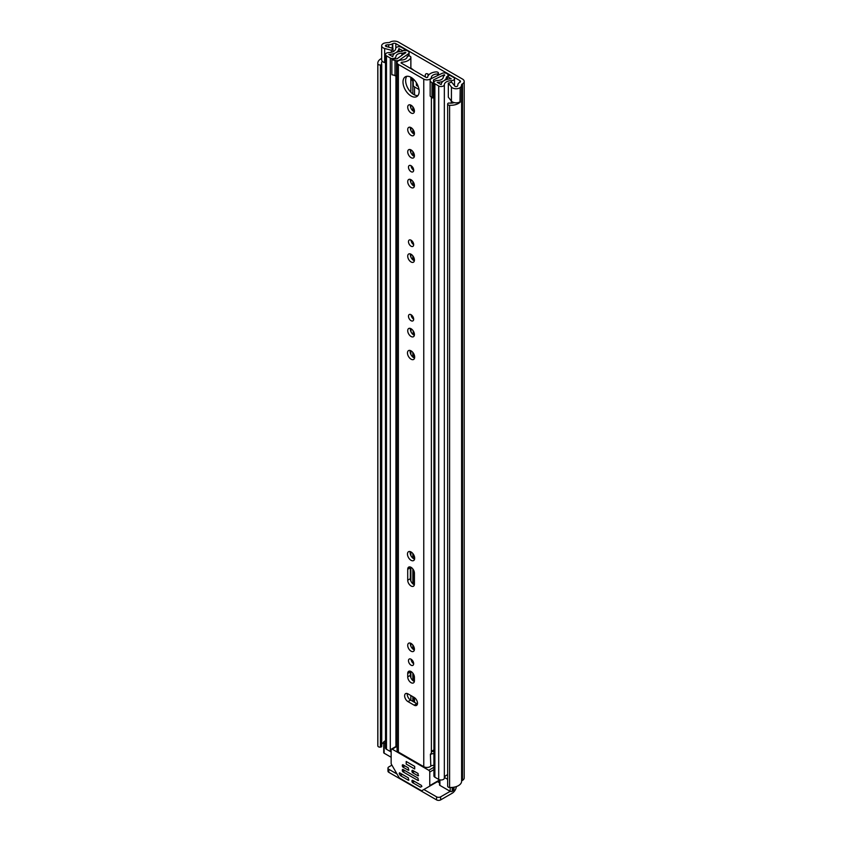 <?xml version="1.0" encoding="UTF-8"?>
<svg xmlns="http://www.w3.org/2000/svg" width="842" height="842" viewBox="0 0 842 842"><rect width="100%" height="100%" fill="white"/><g stroke="black" fill="none" stroke-linecap="round" stroke-linejoin="round"><path stroke-width="1.26" d="M454.206 102.629A7.189 4.147 0 0 1 449.196 103.061L449.154 103.061A1.147 0.663 0 0 0 447.786 103.566L447.702 103.787A2.158 1.242 0 0 0 447.66 104.04A2.158 1.242 0 0 0 448.291 104.924A2.158 1.242 0 0 0 449.596 105.282L449.596 787.459A2.158 1.242 180 0 1 448.291 787.102A2.158 1.242 180 0 1 447.66 786.217A2.158 1.242 180 0 1 447.702 785.965M378.468 746.791A2.158 1.242 180 0 1 377.848 746.033L377.848 63.855A2.158 1.242 0 0 0 378.468 64.613A2.158 1.242 0 0 0 380.437 64.95L380.437 747.128A2.158 1.242 180 0 1 378.468 746.791M428.82 74.812A3.663 2.116 -120 0 0 425.999 73.833A3.663 2.116 -120 0 0 425.242 75.506A3.663 2.116 -120 0 0 425.547 77.096M427.883 74.043A3.663 2.116 -120 0 0 428.21 75.612M383.542 43.468L383.647 43.416A5.178 2.989 0 0 0 381.668 45.773A5.178 2.989 0 0 0 383.173 47.878A5.178 2.989 0 0 0 384.668 48.478L391.414 50.278L392.982 48.32L386.236 46.521A1.442 0.831 180 0 1 385.825 46.352A1.442 0.831 180 0 1 385.404 45.773A1.442 0.831 180 0 1 386.373 44.984A7.189 4.147 180 0 1 388.688 44.763A5.178 2.989 0 0 0 392.33 43.879L392.782 43.626A2.158 1.242 180 0 1 395.824 43.626L459.848 80.59A2.158 1.242 180 0 1 460.469 81.464A2.158 1.242 180 0 1 459.848 82.348L459.395 82.6A5.178 2.989 0 0 0 457.88 84.705A7.189 4.147 180 0 1 457.49 86.042A1.442 0.831 180 0 1 455.112 86.358A1.442 0.831 180 0 1 454.827 86.126L451.712 82.232L448.323 83.126L451.428 87.021A5.178 2.989 0 0 0 452.47 87.884A5.178 2.989 0 0 0 460.206 87.61L460.016 101.819M381.668 45.773L381.668 59.845A5.178 2.989 0 0 0 383.173 61.961A5.178 2.989 0 0 0 384.668 62.561L385.51 62.782M448.323 83.126L448.323 97.209L451.428 101.103A5.178 2.989 0 0 0 452.47 101.966A5.178 2.989 0 0 0 460.206 101.693L460.206 87.61M381.689 64.392L381.689 746.296A1.147 0.663 180 0 1 380.805 747.075L380.437 747.128M380.805 747.075L380.437 64.95M380.805 64.897A1.147 0.663 0 0 0 381.689 64.108L381.689 64.108A7.189 4.147 0 0 1 381.531 63.224A7.189 4.147 0 0 1 382.331 61.319M383.542 43.352A10.925 6.304 180 0 1 388.678 42.605A1.442 0.831 0 0 0 389.688 42.363L390.141 42.1A5.894 3.4 180 0 1 398.466 42.1L462.49 79.064A5.894 3.4 180 0 1 464.205 81.464A5.894 3.4 180 0 1 462.49 83.874L462.037 84.126A1.442 0.831 0 0 0 461.616 84.716A10.925 6.304 180 0 1 460.311 87.673M383.72 742.423A7.189 4.147 0 0 0 381.721 744.444M381.668 58.403A10.925 6.304 0 0 0 377.795 63.224L377.795 745.402A10.925 6.304 0 0 0 377.848 746.033M377.795 63.224A10.925 6.304 0 0 0 377.848 63.855M449.596 105.282A10.925 6.304 0 0 0 460.311 101.998M449.596 787.459A10.925 6.304 0 0 0 461.616 781.208A1.442 0.831 180 0 1 462.037 780.618L462.49 780.366A5.894 3.4 0 0 0 464.205 777.955L464.205 81.464M453.985 787.196L453.985 789.28A4.315 2.484 180 0 1 452.722 791.048L452.217 791.333A1.442 0.831 180 0 1 450.186 791.333L440.64 796.848L440.64 799.9L452.217 793.217A5.894 3.4 120 0 0 456.364 786.575M440.64 799.9A2.873 1.663 180 0 1 436.577 799.9L388.815 772.324A2.873 1.663 180 0 1 387.973 771.156L387.973 768.104A2.873 1.663 0 0 1 388.815 766.925L391.909 765.136M387.973 768.104A2.873 1.663 0 0 0 388.815 769.272L388.815 772.324M436.577 799.9L436.577 796.848L423.873 789.512M397.045 774.03L388.815 769.272M436.577 796.848A2.873 1.663 0 0 0 440.64 796.848M392.982 51.709L392.982 48.32M391.414 52.246L391.414 50.278M417.516 703.249A4.747 2.736 -120 0 0 414.169 697.439L407.97 693.861A4.747 2.736 -120 0 0 405.602 693.629A4.747 2.736 -120 0 0 404.876 697.429A4.747 2.736 -120 0 0 407.97 701.607L414.169 705.186A4.747 2.736 -120 0 0 416.537 705.417A4.747 2.736 -120 0 0 417.516 703.249M408.475 660.717A3.663 2.116 -120 0 0 410.075 664.401A3.663 2.116 -120 0 0 412.896 665.38A3.663 2.116 -120 0 0 413.664 663.707A3.663 2.116 -120 0 0 412.064 660.012A3.663 2.116 -120 0 0 409.233 659.033A3.663 2.116 -120 0 0 408.475 660.717M411.117 659.244A3.663 2.116 -120 0 0 413.654 663.643M407.717 645.372A4.747 2.736 -120 0 0 409.78 650.14A4.747 2.736 -120 0 0 413.443 651.413A4.747 2.736 -120 0 0 414.422 649.245A4.747 2.736 -120 0 0 412.348 644.467A4.747 2.736 -120 0 0 408.696 643.204A4.747 2.736 -120 0 0 407.717 645.372M410.422 643.13A4.747 2.736 -120 0 0 410.359 643.846A4.747 2.736 -120 0 0 414.359 649.95M407.465 554.057A5.105 2.947 -120 0 0 409.686 559.193A5.105 2.947 -120 0 0 413.622 560.562A5.105 2.947 -120 0 0 414.674 558.225A5.105 2.947 -120 0 0 412.454 553.089A5.105 2.947 -120 0 0 408.517 551.721A5.105 2.947 -120 0 0 407.465 554.057M410.212 551.594A5.105 2.947 -120 0 0 410.107 552.531A5.105 2.947 -120 0 0 414.569 559.151M408.475 316.224A3.663 2.116 -120 0 0 410.075 319.907A3.663 2.116 -120 0 0 412.896 320.886A3.663 2.116 -120 0 0 413.664 319.213A3.663 2.116 -120 0 0 412.064 315.529A3.663 2.116 -120 0 0 409.233 314.54A3.663 2.116 -120 0 0 408.475 316.224M411.117 314.75A3.663 2.116 -120 0 0 413.654 319.15M407.717 330.685A4.747 2.736 -120 0 0 409.78 335.453A4.747 2.736 -120 0 0 413.443 336.726A4.747 2.736 -120 0 0 414.422 334.558A4.747 2.736 -120 0 0 412.348 329.78A4.747 2.736 -120 0 0 408.696 328.506A4.747 2.736 -120 0 0 407.717 330.685M410.422 328.443A4.747 2.736 -120 0 0 410.359 329.159A4.747 2.736 -120 0 0 414.359 335.263M407.465 352.945A5.105 2.947 -120 0 0 409.686 358.082A5.105 2.947 -120 0 0 413.622 359.45A5.105 2.947 -120 0 0 414.674 357.113A5.105 2.947 -120 0 0 412.454 351.977A5.105 2.947 -120 0 0 408.517 350.609A5.105 2.947 -120 0 0 407.465 352.945M410.212 350.483A5.105 2.947 -120 0 0 410.107 351.419A5.105 2.947 -120 0 0 414.569 358.05M408.475 241.717A3.663 2.116 -120 0 0 410.075 245.401A3.663 2.116 -120 0 0 412.896 246.38A3.663 2.116 -120 0 0 413.664 244.706A3.663 2.116 -120 0 0 412.064 241.023A3.663 2.116 -120 0 0 409.233 240.033A3.663 2.116 -120 0 0 408.475 241.717M411.117 240.244A3.663 2.116 -120 0 0 413.654 244.643M407.717 256.178A4.747 2.736 -120 0 0 409.78 260.946A4.747 2.736 -120 0 0 413.443 262.22A4.747 2.736 -120 0 0 414.422 260.052A4.747 2.736 -120 0 0 412.348 255.273A4.747 2.736 -120 0 0 408.696 254A4.747 2.736 -120 0 0 407.717 256.178M410.422 253.937A4.747 2.736 -120 0 0 410.359 254.652A4.747 2.736 -120 0 0 414.359 260.757M408.475 167.211A3.663 2.116 -120 0 0 410.075 170.894A3.663 2.116 -120 0 0 412.896 171.873A3.663 2.116 -120 0 0 413.664 170.2A3.663 2.116 -120 0 0 412.064 166.516A3.663 2.116 -120 0 0 409.233 165.527A3.663 2.116 -120 0 0 408.475 167.211M411.117 165.737A3.663 2.116 -120 0 0 413.654 170.137M407.717 181.672A4.747 2.736 -120 0 0 409.78 186.44A4.747 2.736 -120 0 0 413.443 187.713A4.747 2.736 -120 0 0 414.422 185.545A4.747 2.736 -120 0 0 412.348 180.767A4.747 2.736 -120 0 0 408.696 179.493A4.747 2.736 -120 0 0 407.717 181.672M410.422 179.43A4.747 2.736 -120 0 0 410.359 180.146A4.747 2.736 -120 0 0 414.359 186.25M407.717 151.865A4.747 2.736 -120 0 0 409.78 156.633A4.747 2.736 -120 0 0 413.443 157.907A4.747 2.736 -120 0 0 414.422 155.738A4.747 2.736 -120 0 0 412.348 150.96A4.747 2.736 -120 0 0 408.696 149.697A4.747 2.736 -120 0 0 407.717 151.865M410.422 149.623A4.747 2.736 -120 0 0 410.359 150.339A4.747 2.736 -120 0 0 414.359 156.454M407.717 129.573A4.747 2.736 -120 0 0 409.78 134.341A4.747 2.736 -120 0 0 413.443 135.615A4.747 2.736 -120 0 0 414.422 133.446A4.747 2.736 -120 0 0 412.348 128.668A4.747 2.736 -120 0 0 408.696 127.405A4.747 2.736 -120 0 0 407.717 129.573M410.422 127.331A4.747 2.736 -120 0 0 410.359 128.047A4.747 2.736 -120 0 0 414.359 134.152M407.717 107.166A4.747 2.736 -120 0 0 409.78 111.933A4.747 2.736 -120 0 0 413.443 113.207A4.747 2.736 -120 0 0 414.422 111.028A4.747 2.736 -120 0 0 412.348 106.26A4.747 2.736 -120 0 0 408.696 104.987A4.747 2.736 -120 0 0 407.717 107.166M410.422 104.924A4.747 2.736 -120 0 0 410.359 105.639A4.747 2.736 -120 0 0 414.359 111.744M402.992 82.021A11.42 6.599 -120 0 0 407.981 93.515A11.42 6.599 -120 0 0 416.779 96.577A11.42 6.599 -120 0 0 419.148 91.346A11.42 6.599 -120 0 0 414.159 79.853A11.42 6.599 -120 0 0 405.36 76.79A11.42 6.599 -120 0 0 402.992 82.021M406.833 76.296A11.42 6.599 -120 0 0 405.633 80.495A11.42 6.599 -120 0 0 409.77 91.031A11.42 6.599 -120 0 0 417.948 95.546M433.914 749.917A6.104 3.526 180 0 0 431.367 752.653A4.452 2.568 0 0 1 430.399 754.169L430.809 766.136A2.873 1.663 0 0 1 433.914 765.452M407.223 56.414A6.104 3.526 180 0 1 407.233 56.54A6.104 3.526 180 0 1 401.35 60.066A4.452 2.568 0 0 0 397.066 62.634A4.452 2.568 0 0 0 398.371 64.455L423.768 79.116A4.452 2.568 0 0 0 428.546 79.695A4.452 2.568 0 0 0 431.367 77.39A6.104 3.526 180 0 1 437.682 74.001L438.45 73.18A2.158 1.242 0 0 0 438.45 73.138A2.158 1.242 0 0 0 435.967 71.907A9.841 5.684 180 0 0 427.641 77.317L426.41 77.59L401.013 62.929L401.487 62.224A9.841 5.684 180 0 0 410.854 57.414A2.158 1.242 0 0 0 410.875 57.224A2.158 1.242 0 0 0 408.644 55.972L407.223 56.403M397.066 62.634L397.066 750.211A4.452 2.568 0 0 0 398.371 752.032L423.768 766.694A4.452 2.568 0 0 0 430.399 766.483M414.422 677.347A4.747 2.736 -120 0 0 412.348 672.569A4.747 2.736 -120 0 0 408.696 671.306A4.747 2.736 -120 0 0 407.717 673.474L407.717 676.873A4.747 2.736 -120 0 0 409.78 681.652A4.747 2.736 -120 0 0 413.443 682.915A4.747 2.736 -120 0 0 414.422 680.746L414.422 677.347M414.422 573.149A4.747 2.736 -120 0 0 412.348 568.382A4.747 2.736 -120 0 0 408.696 567.108A4.747 2.736 -120 0 0 407.717 569.276L407.717 580.191A4.747 2.736 -120 0 0 409.78 584.969A4.747 2.736 -120 0 0 413.443 586.232A4.747 2.736 -120 0 0 414.422 584.064L414.422 573.149M407.317 693.555A4.747 2.736 -120 0 0 410.612 700.081L416.811 703.659A4.747 2.736 -120 0 0 417.453 703.954M410.422 671.232A4.747 2.736 -120 0 0 410.359 671.948L410.359 675.347A4.747 2.736 -120 0 0 414.359 681.462M410.422 567.045A4.747 2.736 -120 0 0 410.359 567.75L410.359 578.664A4.747 2.736 -120 0 0 414.359 584.78M433.914 751.527A6.725 3.884 0 0 0 431.725 751.59M430.399 754.748L430.809 766.136M433.914 753.727A2.873 1.663 0 0 0 430.809 754.4M419 89.505L414.527 86.926A4.452 2.568 180 0 1 413.222 85.105L413.222 81.663A1.295 0.747 0 0 0 412.843 81.137L411.98 80.053L411.98 77.948M418.221 86.473L416.758 85.631A1.295 0.747 180 0 1 416.38 85.105L416.38 82.726M410.97 331.737L410.97 328.685M402.939 50.878L405.17 49.489L401.318 47.268A3.305 1.905 0 0 0 397.74 46.847A3.305 1.905 0 0 0 395.677 48.583A7.041 4.063 180 0 1 388.762 52.572A3.305 1.905 0 0 0 385.51 54.488A3.305 1.905 0 0 0 386.478 55.835L390.288 58.035A3.305 1.905 0 0 0 393.898 58.445A3.305 1.905 0 0 0 395.929 56.688A5.968 3.442 180 0 1 395.929 56.635A5.968 3.442 180 0 1 401.95 53.193A3.305 1.905 0 0 0 404.318 52.636L405.791 52.783M410.875 68.034L414.222 70.549M402.939 50.783L398.834 48.615A10.199 5.894 180 0 1 388.815 54.404L392.772 56.688A9.125 5.273 180 0 1 392.772 56.635A9.125 5.273 180 0 1 401.981 51.362L402.592 51.046A3.736 2.158 180 0 1 407.875 51.046L408.033 51.141A3.589 2.073 -0 0 1 409.086 52.604A3.589 2.073 -0 0 1 408.244 53.941L408.244 55.982M413.201 317.255L413.201 318.834M413.201 330.864L413.201 334.632M444.587 75.475L444.587 74.833L444.239 75.675A3.305 1.905 0 0 0 443.271 77.032A5.968 3.442 180 0 1 443.271 77.075A5.968 3.442 180 0 1 437.251 80.527A3.305 1.905 0 0 0 433.914 82.432A3.305 1.905 0 0 0 434.882 83.779L438.703 85.979A3.305 1.905 0 0 0 442.271 86.4A3.305 1.905 0 0 0 444.344 84.663A7.041 4.063 180 0 1 451.259 80.674A3.305 1.905 0 0 0 454.512 78.769A3.305 1.905 0 0 0 453.543 77.411L449.691 75.191L447.449 76.485L447.449 79.306M430.157 81.053L431.988 82.874L431.988 97.893L430.157 96.072L430.157 80.19A3.884 2.242 -0 0 1 431.546 78.474L441.976 73.422A3.589 2.073 -0 0 1 446.828 73.538L446.986 73.633A3.736 2.158 180 0 1 448.07 75.159A3.736 2.158 180 0 1 446.986 76.675L446.439 77.032A9.125 5.273 180 0 1 446.439 77.075A9.125 5.273 180 0 1 437.219 82.348L441.176 84.632A10.199 5.894 180 0 1 451.207 78.843L447.449 76.485M413.222 357.345L413.222 352.924L413.222 357.345M413.222 260.136L413.222 256.378L413.222 260.136M413.222 244.338L413.222 242.78L413.222 244.338M413.222 185.629L413.222 181.872L413.222 185.629M413.222 169.831L413.222 168.274L413.222 169.831M413.222 155.823L413.222 152.076L413.222 155.823M413.222 133.531L413.222 129.773L413.222 133.531M413.222 111.123L413.222 107.366L413.222 111.123M413.222 85.105L413.222 81.663M413.222 701.586L413.222 696.892L413.222 701.586M413.222 680.831L413.222 673.684L413.222 680.831M413.222 663.338L413.222 661.78L413.222 663.338M413.222 649.329L413.222 645.582L413.222 649.329M413.222 584.148L413.222 569.487L413.222 584.148M413.222 558.457L413.222 554.036L413.222 558.457M391.151 751.832A3.305 1.905 180 0 1 390.288 751.474L386.478 749.275A3.305 1.905 180 0 1 385.51 747.928L385.51 54.488M447.66 774.724A7.041 4.063 0 0 0 444.45 777.461A7.041 4.063 0 0 0 444.344 778.113A3.305 1.905 180 0 1 442.271 779.85A3.305 1.905 180 0 1 438.703 779.429L434.882 777.219A3.305 1.905 180 0 1 433.914 775.871L433.914 82.432M397.066 75.759A3.884 2.242 180 0 1 396.519 75.78L391.856 74.728L391.856 58.94L397.066 58.793L405.791 52.436M391.856 59.708L396.519 60.761A3.884 2.242 -0 0 0 399.487 59.961L408.244 53.941M433.914 94.725L433.577 79.874L444.008 74.812L444.008 75.833M405.17 50.415L405.17 49.489M391.151 757.253L384.141 753.201A1.442 0.831 180 0 1 383.72 752.622L383.72 742.055A1.442 0.831 0 0 0 384.141 742.644L384.141 753.201M450.186 787.481L450.186 791.333L439.903 785.397A1.442 0.831 180 0 1 439.482 784.818L439.482 779.755M444.587 74.833L444.008 74.812M433.577 79.874L433.325 82.874L431.988 82.874M431.988 97.893L433.325 97.893L433.325 82.874M395.024 60.761L395.024 75.78M447.66 779.313L444.45 777.461M383.72 742.055A1.442 0.831 0 0 1 384.141 741.465L384.647 741.181A4.315 2.484 180 0 1 385.51 740.792M385.51 743.433L384.141 742.644M411.98 780.545L411.98 781.713L413.506 780.829M414.527 781.418L412.496 782.597L420.368 787.144L421.747 786.596L421.389 785.386L412.496 780.25M429.462 786.281L421.937 790.638A1.442 0.831 60 0 1 421.21 790.564L399.697 778.145A1.442 0.831 60 0 1 398.982 777.387L391.446 764.336A1.442 0.831 60 0 1 391.151 763.336L391.151 749.738A1.442 0.831 60 0 1 391.446 749.085A1.442 0.831 60 0 1 392.172 749.148L428.746 770.272A1.442 0.831 60 0 1 429.767 772.03L429.767 785.628A1.442 0.831 60 0 1 429.462 786.281L439.482 780.502M408.938 779.955L408.423 780.25L408.423 777.903L399.529 772.767L399.171 773.556L400.182 775.314L402.066 774.23M411.98 770.567L411.98 771.735L413.506 770.862M418.59 775.556L418.085 775.85L418.085 773.503L412.496 770.272M402.329 764.989L402.329 766.167L403.855 765.283M408.938 769.977L408.423 770.272L408.423 767.925L402.834 764.704M402.329 769.683L402.329 770.862L403.855 769.977M418.59 780.25L418.085 780.545L418.085 778.197L402.834 769.399M412.496 782.597L411.98 781.713M432.388 784.597L421.937 790.638M402.571 774.524L400.182 775.314M414.527 771.451L412.496 772.619L411.98 771.735M404.865 765.873L402.834 767.051L402.329 766.167M404.865 770.567L402.834 771.735L402.329 770.862M400.539 775.692L408.423 780.25M412.496 772.619L418.085 775.85M402.834 767.051L408.423 770.272M402.834 771.735L418.085 780.545M406.212 764.073L414.696 768.967L414.696 766.388L406.212 761.484L406.212 764.073M451.428 101.103L451.428 87.021M459.848 82.348L459.848 80.59M395.824 48.047L395.824 43.626M386.373 46.563L386.373 44.984M388.688 47.173L388.688 44.763M392.33 48.141L392.33 43.879M392.782 48.268L392.782 43.626M461.616 781.208L461.616 84.716M462.037 780.618L462.037 84.126M462.49 780.366L462.49 83.874M437.493 781.65L439.482 782.807M384.668 62.561L384.668 48.478M437.682 75.496L437.682 74.001M431.367 752.653L431.367 97.283M431.367 78.559L431.367 77.39M410.854 700.218L410.854 695.524M410.854 677.663L410.854 671.421M410.854 646.151L410.854 643.32M410.854 580.98L410.854 567.224M410.854 555.499L410.854 551.857M410.854 354.387L410.854 350.746M410.854 331.464L410.854 328.633M410.854 256.957L410.854 254.126M410.854 182.451L410.854 179.62M410.854 152.644L410.854 149.813M410.854 130.352L410.854 127.521M410.854 107.944L410.854 105.103M410.854 92.231L410.854 77.232M410.854 68.612L410.854 57.414M401.487 63.203L401.487 62.224M438.429 73.601L438.429 75.138M423.768 766.694L423.768 79.116M398.371 752.032L398.371 64.455M410.359 567.75L407.717 569.276M410.359 578.664L407.717 580.191M410.359 671.948L407.717 673.474M410.359 675.347L407.717 676.873M416.811 703.659L414.169 705.186M410.612 700.081L407.97 701.607M414.527 358.029L414.527 355.829M414.527 94.914L414.527 86.926M412.843 357.04L412.843 352.419M412.843 259.82L412.843 255.842M412.843 244.001L412.843 242.043M412.843 185.314L412.843 181.335M412.843 169.495L412.843 167.537M412.843 155.517L412.843 151.539M412.843 133.215L412.843 129.247M412.843 110.807L412.843 106.829M412.843 93.936L412.843 81.137M405.644 52.888L405.644 52.341M412.843 701.365L412.843 696.671M412.843 680.525L412.843 673.147M412.843 663.001L412.843 661.044M412.843 649.014L412.843 645.046M412.843 583.843L412.843 568.95M412.843 558.151L412.843 553.531M414.527 702.333L414.527 697.671M414.527 559.141L414.527 556.941M444.344 778.113L444.344 84.663M451.259 103.145L451.259 100.893M451.259 82.348L451.259 80.674M386.478 749.275L386.478 55.835M395.929 746.496L395.929 75.78L395.929 746.496M390.288 751.474L390.288 58.035M401.95 55.425L401.95 53.193M404.318 53.793L404.318 52.636M404.823 53.446L404.823 52.341M438.703 779.429L438.703 85.979M434.882 777.219L434.882 83.779M399.087 51.625L399.087 48.552M398.834 51.667L398.834 48.615M446.481 79.569L446.481 76.969M446.986 79.422L446.986 76.675M412.496 80.937L414.232 79.927M411.98 80.053L413.496 79.19M396.519 60.761L396.519 75.78M452.722 791.048L452.722 787.386M452.217 787.428L452.217 791.333M439.903 779.871L439.903 785.397M439.482 780.018L429.767 785.628M400.034 773.051L399.171 773.556M433.914 767.294L428.746 770.272M429.767 772.03L433.914 769.641M392.172 749.148L397.066 746.328M420.368 787.144L421.895 786.26M447.66 786.217L447.66 104.04M381.721 64.255L381.721 746.433M410.875 700.228L410.875 695.534M410.875 677.715L410.875 671.432M410.875 646.214L410.875 643.33M410.875 581.033L410.875 567.245M410.875 555.552L410.875 551.868M410.875 354.44L410.875 350.756M410.875 331.527L410.875 328.643M410.875 257.02L410.875 254.137M410.875 182.514L410.875 179.63M410.875 152.707L410.875 149.823M410.875 130.415L410.875 127.531M410.875 108.008L410.875 105.124M410.875 92.262L410.875 77.254M410.875 68.623L410.875 57.224M454.512 85.726L454.512 78.769M448.07 76.117L448.07 75.159M409.086 55.993L409.086 52.604M391.446 749.085L397.066 745.844"/></g></svg>
